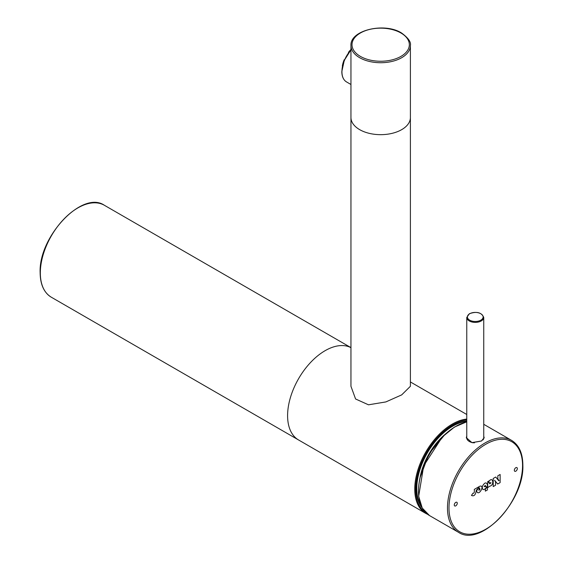 <?xml version="1.0" encoding="UTF-8"?>
<svg xmlns="http://www.w3.org/2000/svg" width="563" height="563" viewBox="0 0 563 563"><rect width="100%" height="100%" fill="white"/><g stroke="black" fill="none" stroke-linecap="round" stroke-linejoin="round"><path stroke-width="0.84" d="M466.762 419.083A53.077 30.648 120 0 0 414.755 489.099A53.077 30.648 120 0 0 425.748 513.4L298.587 439.985A53.077 30.648 120 0 1 287.594 415.684A53.077 30.648 -60 0 1 310.304 362.755A53.077 30.648 -60 0 1 350.953 347.652A53.077 30.648 120 0 0 310.304 362.755A53.077 30.648 120 0 0 287.594 415.684A53.077 30.648 120 0 0 298.587 439.985L51.324 297.222A53.077 30.648 -60 0 1 40.325 272.928A53.077 30.648 -60 0 1 63.499 219.507A53.077 30.648 -60 0 1 104.401 205.291C82.437 189.977 38.481 236.615 40.142 272.668C40.276 284.526 43.998 292.711 51.324 297.222M422.074 507.735A51.275 29.607 120 0 1 416.479 488.621A51.275 29.607 -60 0 1 466.762 420.983M350.946 386.288L355.584 398.984L368.491 404.811L385.873 401.926L401.693 394.881L410.399 386.288L410.399 117.505A29.726 17.164 180 0 1 401.693 129.645A29.726 17.164 180 0 1 369.3 133.361A29.726 17.164 180 0 1 350.953 117.505A29.726 17.164 180 0 0 359.658 129.645A29.726 17.164 0 0 0 392.052 133.361A29.726 17.164 0 0 0 410.399 117.505L410.399 45.568A29.726 17.164 180 0 1 392.052 61.423A29.726 17.164 180 0 1 359.658 57.7A29.726 17.164 180 0 1 350.953 45.568L350.953 386.288M483.751 436.269L484.173 437.655L481.562 440.991L471.949 442.652L466.34 437.655L466.762 435.91M466.762 436.733A8.917 5.151 0 0 0 466.354 438M483.751 436.733A8.917 5.151 180 0 1 484.152 437.958M500.127 474.482L500.127 482.604L497.664 484.025L494.567 480.218L495.539 481.998L495.539 485.257L493.209 486.594L493.209 478.48L495.729 477.023L498.804 480.802L499.05 480.478L497.826 479.022L497.826 475.812L500.127 474.482M514.322 470.309A2.125 1.225 120 0 0 515.821 471.175A2.125 1.225 120 0 0 517.327 468.571A2.125 1.225 120 0 0 515.821 467.705A2.125 1.225 120 0 0 514.322 470.309M454.271 504.976A2.125 1.225 120 0 0 455.77 505.841A2.125 1.225 120 0 0 457.269 503.245A2.125 1.225 120 0 0 455.77 502.379A2.125 1.225 120 0 0 454.271 504.976M478.888 487.403L476.27 490.296C475.679 494.891 474.074 496.601 471.456 495.426L473.047 493.139C474.109 493.582 474.525 492.336 474.299 489.395L479.782 486.242C485.566 484.447 478.311 497.692 476.579 490.788L478.775 487.91L479.592 488.958L478.747 490.084C479.648 490.331 480 489.817 479.789 488.543L478.888 487.403M489.733 486.179L487.692 487.685L487.692 481.668L488.973 480.929L488.276 481.956L489.831 483.863C491.372 482.575 491.323 482.301 489.683 483.04L488.649 481.801C493.082 475.228 494.581 485.489 489.733 486.179M487.424 484.666L487.424 489.937L485.348 491.133L485.348 489.198L486.847 487.354L485.271 485.447C483.751 486.742 483.814 487.023 485.454 486.291L486.481 487.558C483.547 490.584 482.153 490.225 482.308 486.481C484.525 482.463 486.235 481.858 487.424 484.666M421.033 505.581A50.853 29.36 120 0 1 416.782 488.445A50.853 29.36 -60 0 1 466.762 421.363M474.475 442.842A8.494 4.905 180 0 1 469.253 441.427A8.494 4.905 180 0 1 466.762 437.958L466.762 317.476A8.494 4.905 180 0 0 472.005 322.008A8.494 4.905 180 0 0 481.259 320.945A8.494 4.905 180 0 0 483.751 317.476L483.751 437.958A8.494 4.905 180 0 1 483.075 439.879M473.166 442.807A8.065 4.659 180 0 1 469.549 441.596A8.065 4.659 180 0 1 469.408 441.512M348.729 52.556L348.441 52.387A19.642 11.337 -60 0 1 350.953 49.481M344.486 59.91L344.19 59.741A19.642 11.337 -60 0 0 342.346 65.962L342.466 66.033M466.762 419.956A52.443 30.275 120 0 0 415.656 489.099A52.443 30.275 120 0 0 425.6 512.534M400.94 32.999A28.664 16.545 180 0 1 400.94 56.399A28.664 16.545 180 0 1 360.404 56.399A28.664 16.545 180 0 1 360.404 32.999A28.664 16.545 180 0 1 400.94 32.999M350.953 84.485L346.555 81.945A22.295 12.872 -60 0 1 341.938 71.74A22.295 12.872 -60 0 1 350.953 50.093M341.938 71.395A21.866 12.625 -60 0 1 350.953 49.966M418.506 491.091A52.655 30.402 -60 0 1 455.889 426.346M458.479 532.295C480.767 547.644 524.463 501.098 522.858 465.087C522.745 453.201 518.973 444.953 511.556 440.357A53.077 30.648 120 0 0 470.654 454.573A53.077 30.648 120 0 0 447.479 507.995A53.077 30.648 120 0 0 458.479 532.295L429.499 515.56L422.229 508.009L418.675 496.299L423.693 465.819L442.342 436.923L454.461 427.057L466.762 421.8M466.762 421.87A53.077 30.648 120 0 0 418.506 491.267A53.077 30.648 120 0 0 429.499 515.56M522.548 465.524A52.014 30.036 120 0 0 485.763 444.284A52.014 30.036 120 0 0 448.985 507.995A52.014 30.036 120 0 0 485.763 529.227A52.014 30.036 120 0 0 522.548 465.524M444.496 434.798A47.559 27.453 120 0 0 420.132 476.995M443.855 435.417A47.771 27.58 120 0 0 420.343 476.129M469.704 313.746A7.854 4.532 180 0 1 480.809 313.746A7.854 4.532 180 0 1 480.809 320.164A7.854 4.532 180 0 1 469.704 320.164A7.854 4.532 180 0 1 469.704 313.746M350.953 347.631L104.401 205.291M410.399 381.953L466.762 414.495M425.748 513.4L427.69 514.371M410.399 45.568C411.215 42.077 408.238 37.869 401.475 32.943C384.466 22.14 349.855 30.156 350.953 45.568M346.555 81.945C343.451 80.03 341.875 76.575 341.818 71.571L344.296 60.354L350.953 49.84M511.556 440.357L483.751 424.305M445.354 434.003L428.922 453.94L419.871 478.142M483.751 317.476C481.597 312.423 476.805 311.17 469.38 313.718L466.762 317.476"/></g></svg>
